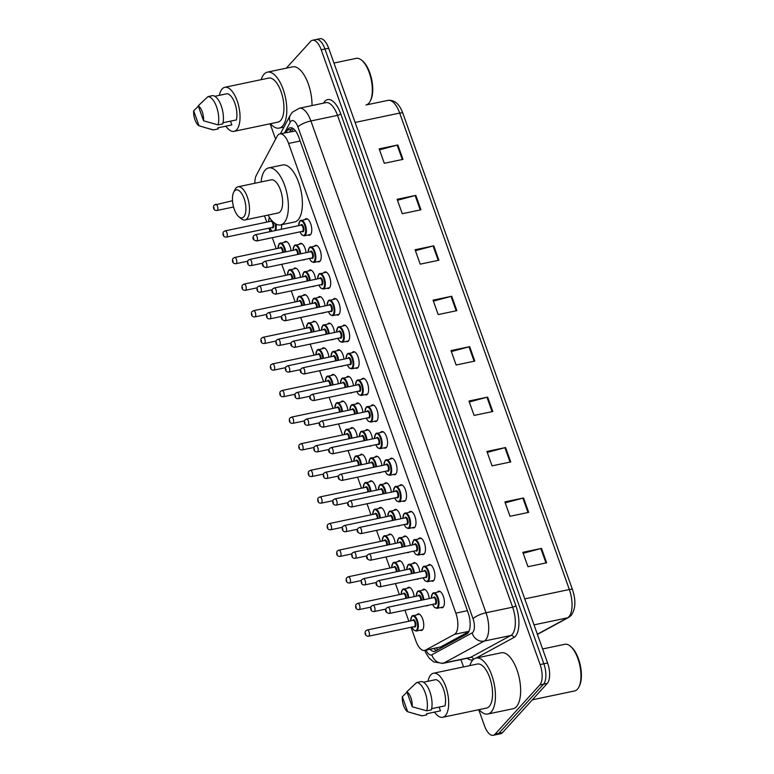 <?xml version="1.0" encoding="UTF-8"?>
<svg xmlns="http://www.w3.org/2000/svg" width="774" height="774" viewBox="0 0 774 774"><rect width="100%" height="100%" fill="white"/><g stroke="black" fill="none" stroke-linecap="round" stroke-linejoin="round"><path stroke-width="1.16" d="M407.405 588.085A8.466 3.676 78.1 0 1 407.55 587.901A8.466 3.676 78.1 0 1 408.546 587.302A8.466 3.676 78.1 0 1 414.177 596.638M397.933 561.479A8.466 3.676 78.1 0 1 398.078 561.295A8.466 3.676 78.1 0 1 399.074 560.695A8.466 3.676 78.1 0 1 404.696 570.032M388.451 534.863A8.466 3.676 78.1 0 1 388.606 534.689A8.466 3.676 78.1 0 1 389.603 534.089A8.466 3.676 78.1 0 1 395.224 543.425M378.979 508.257A8.466 3.676 78.1 0 1 379.125 508.083A8.466 3.676 78.1 0 1 380.121 507.483A8.466 3.676 78.1 0 1 385.752 516.819M369.508 481.651A8.466 3.676 78.1 0 1 369.653 481.476A8.466 3.676 78.1 0 1 370.649 480.867A8.466 3.676 78.1 0 1 376.28 490.213M360.036 455.044A8.466 3.676 78.1 0 1 360.181 454.87A8.466 3.676 78.1 0 1 361.177 454.261A8.466 3.676 78.1 0 1 366.799 463.607M350.554 428.438A8.466 3.676 78.1 0 1 350.709 428.264A8.466 3.676 78.1 0 1 351.696 427.654A8.466 3.676 78.1 0 1 357.327 436.991M341.082 401.832A8.466 3.676 78.1 0 1 341.228 401.658A8.466 3.676 78.1 0 1 342.224 401.048A8.466 3.676 78.1 0 1 347.855 410.384M331.611 375.226A8.466 3.676 78.1 0 1 331.756 375.051A8.466 3.676 78.1 0 1 332.752 374.442A8.466 3.676 78.1 0 1 338.373 383.778M322.139 348.619A8.466 3.676 78.1 0 1 322.284 348.435A8.466 3.676 78.1 0 1 323.28 347.836A8.466 3.676 78.1 0 1 328.902 357.172M312.657 322.003A8.466 3.676 78.1 0 1 312.802 321.829A8.466 3.676 78.1 0 1 313.799 321.229A8.466 3.676 78.1 0 1 319.43 330.566M303.185 295.397A8.466 3.676 78.1 0 1 303.331 295.223A8.466 3.676 78.1 0 1 304.327 294.623A8.466 3.676 78.1 0 1 309.958 303.959M293.714 268.791A8.466 3.676 78.1 0 1 293.859 268.617A8.466 3.676 78.1 0 1 294.855 268.017A8.466 3.676 78.1 0 1 300.476 277.353M284.232 242.185A8.466 3.676 78.1 0 1 284.387 242.01A8.466 3.676 78.1 0 1 285.383 241.401A8.466 3.676 78.1 0 1 291.005 250.747M416.876 614.691A8.466 3.676 78.1 0 1 417.022 614.517A8.466 3.676 78.1 0 1 418.018 613.908A8.466 3.676 78.1 0 1 423.049 620.197A8.466 3.676 78.1 0 1 422.498 629.881A8.466 3.676 78.1 0 1 421.501 630.491A8.466 3.676 78.1 0 1 420.147 630.23M418.502 578.739A8.466 3.676 78.1 0 1 417.621 579.223A8.466 3.676 78.1 0 1 416.625 579.126M412.997 563.424A8.466 3.676 78.1 0 1 413.142 563.249A8.466 3.676 78.1 0 1 414.138 562.64A8.466 3.676 78.1 0 1 419.769 571.976M409.02 552.133A8.466 3.676 78.1 0 1 408.15 552.607A8.466 3.676 78.1 0 1 407.153 552.52M403.525 536.817A8.466 3.676 78.1 0 1 403.67 536.634A8.466 3.676 78.1 0 1 404.667 536.034A8.466 3.676 78.1 0 1 410.288 545.37M399.548 525.517A8.466 3.676 78.1 0 1 398.668 526.001A8.466 3.676 78.1 0 1 397.672 525.914M394.043 510.201A8.466 3.676 78.1 0 1 394.198 510.027A8.466 3.676 78.1 0 1 395.195 509.427A8.466 3.676 78.1 0 1 400.816 518.764M390.077 498.911A8.466 3.676 78.1 0 1 389.196 499.394A8.466 3.676 78.1 0 1 388.2 499.307M384.572 483.595A8.466 3.676 78.1 0 1 384.717 483.421A8.466 3.676 78.1 0 1 385.713 482.821A8.466 3.676 78.1 0 1 391.344 492.158M380.605 472.304A8.466 3.676 78.1 0 1 379.724 472.788A8.466 3.676 78.1 0 1 378.728 472.701M375.1 456.989A8.466 3.676 78.1 0 1 375.245 456.815A8.466 3.676 78.1 0 1 376.241 456.215A8.466 3.676 78.1 0 1 381.872 465.551M371.123 445.698A8.466 3.676 78.1 0 1 370.253 446.182A8.466 3.676 78.1 0 1 369.256 446.095M365.628 430.383A8.466 3.676 78.1 0 1 365.773 430.209A8.466 3.676 78.1 0 1 366.77 429.599A8.466 3.676 78.1 0 1 372.391 438.945M361.651 419.092A8.466 3.676 78.1 0 1 360.771 419.576A8.466 3.676 78.1 0 1 359.775 419.489M356.146 403.776A8.466 3.676 78.1 0 1 356.301 403.602A8.466 3.676 78.1 0 1 357.288 402.993A8.466 3.676 78.1 0 1 362.919 412.329M352.18 392.486A8.466 3.676 78.1 0 1 351.299 392.969A8.466 3.676 78.1 0 1 350.303 392.873M346.675 377.17A8.466 3.676 78.1 0 1 346.82 376.996A8.466 3.676 78.1 0 1 347.816 376.387A8.466 3.676 78.1 0 1 353.447 385.723M342.698 365.879A8.466 3.676 78.1 0 1 341.827 366.363A8.466 3.676 78.1 0 1 340.831 366.266M337.203 350.564A8.466 3.676 78.1 0 1 337.348 350.39A8.466 3.676 78.1 0 1 338.344 349.78A8.466 3.676 78.1 0 1 343.966 359.117M333.226 339.273A8.466 3.676 78.1 0 1 332.356 339.757A8.466 3.676 78.1 0 1 331.349 339.66M327.731 323.958A8.466 3.676 78.1 0 1 327.876 323.774A8.466 3.676 78.1 0 1 328.873 323.174A8.466 3.676 78.1 0 1 334.494 332.51M323.755 312.657A8.466 3.676 78.1 0 1 322.874 313.141A8.466 3.676 78.1 0 1 321.878 313.054M318.249 297.351A8.466 3.676 78.1 0 1 318.395 297.168A8.466 3.676 78.1 0 1 319.391 296.568A8.466 3.676 78.1 0 1 325.022 305.904M314.283 286.051A8.466 3.676 78.1 0 1 313.402 286.535A8.466 3.676 78.1 0 1 312.406 286.448M308.778 270.736A8.466 3.676 78.1 0 1 308.923 270.561A8.466 3.676 78.1 0 1 309.919 269.962A8.466 3.676 78.1 0 1 315.55 279.298M304.801 259.445A8.466 3.676 78.1 0 1 303.93 259.929A8.466 3.676 78.1 0 1 302.934 259.841M299.306 244.129A8.466 3.676 78.1 0 1 299.451 243.955A8.466 3.676 78.1 0 1 300.447 243.355A8.466 3.676 78.1 0 1 306.069 252.692M427.974 605.345A8.466 3.676 78.1 0 1 427.093 605.829A8.466 3.676 78.1 0 1 426.097 605.732M422.469 590.03A8.466 3.676 78.1 0 1 422.614 589.856A8.466 3.676 78.1 0 1 423.61 589.246A8.466 3.676 78.1 0 1 429.241 598.583M380.692 432.327A8.466 3.676 78.1 0 1 380.837 432.153A8.466 3.676 78.1 0 1 381.834 431.553A8.466 3.676 78.1 0 1 386.865 437.842A8.466 3.676 78.1 0 1 386.313 447.527A8.466 3.676 78.1 0 1 385.317 448.127A8.466 3.676 78.1 0 1 383.952 447.875M371.22 405.721A8.466 3.676 78.1 0 1 371.365 405.547A8.466 3.676 78.1 0 1 372.362 404.937A8.466 3.676 78.1 0 1 377.393 411.226A8.466 3.676 78.1 0 1 376.841 420.911A8.466 3.676 78.1 0 1 375.845 421.52A8.466 3.676 78.1 0 1 374.481 421.269M418.589 538.762A8.466 3.676 78.1 0 1 418.734 538.588A8.466 3.676 78.1 0 1 419.731 537.978A8.466 3.676 78.1 0 1 424.762 544.267A8.466 3.676 78.1 0 1 424.21 553.952A8.466 3.676 78.1 0 1 423.214 554.561A8.466 3.676 78.1 0 1 421.849 554.3M361.739 379.115A8.466 3.676 78.1 0 1 361.893 378.941A8.466 3.676 78.1 0 1 362.88 378.331A8.466 3.676 78.1 0 1 367.911 384.62A8.466 3.676 78.1 0 1 367.36 394.305A8.466 3.676 78.1 0 1 366.363 394.914A8.466 3.676 78.1 0 1 365.009 394.653M428.061 565.368A8.466 3.676 78.1 0 1 428.206 565.194A8.466 3.676 78.1 0 1 429.202 564.585A8.466 3.676 78.1 0 1 434.233 570.873A8.466 3.676 78.1 0 1 433.682 580.558A8.466 3.676 78.1 0 1 432.685 581.168A8.466 3.676 78.1 0 1 431.331 580.906M390.164 458.934A8.466 3.676 78.1 0 1 390.309 458.759A8.466 3.676 78.1 0 1 391.305 458.16A8.466 3.676 78.1 0 1 396.336 464.448A8.466 3.676 78.1 0 1 395.785 474.133A8.466 3.676 78.1 0 1 394.788 474.733A8.466 3.676 78.1 0 1 393.434 474.481M409.117 512.156A8.466 3.676 78.1 0 1 409.262 511.972A8.466 3.676 78.1 0 1 410.259 511.372A8.466 3.676 78.1 0 1 415.29 517.661A8.466 3.676 78.1 0 1 414.738 527.346A8.466 3.676 78.1 0 1 413.742 527.945A8.466 3.676 78.1 0 1 412.378 527.694M399.645 485.54A8.466 3.676 78.1 0 1 399.79 485.366A8.466 3.676 78.1 0 1 400.787 484.766A8.466 3.676 78.1 0 1 405.818 491.055A8.466 3.676 78.1 0 1 405.257 500.739A8.466 3.676 78.1 0 1 404.26 501.339A8.466 3.676 78.1 0 1 402.906 501.088M352.267 352.509A8.466 3.676 78.1 0 1 352.412 352.334A8.466 3.676 78.1 0 1 353.408 351.725A8.466 3.676 78.1 0 1 358.439 358.014A8.466 3.676 78.1 0 1 357.888 367.698A8.466 3.676 78.1 0 1 356.891 368.308A8.466 3.676 78.1 0 1 355.537 368.047M342.795 325.902A8.466 3.676 78.1 0 1 342.94 325.728A8.466 3.676 78.1 0 1 343.937 325.119A8.466 3.676 78.1 0 1 348.968 331.407A8.466 3.676 78.1 0 1 348.416 341.092A8.466 3.676 78.1 0 1 347.42 341.702A8.466 3.676 78.1 0 1 346.055 341.44M333.323 299.296A8.466 3.676 78.1 0 1 333.468 299.112A8.466 3.676 78.1 0 1 334.465 298.512A8.466 3.676 78.1 0 1 339.496 304.801A8.466 3.676 78.1 0 1 338.935 314.486A8.466 3.676 78.1 0 1 337.948 315.095A8.466 3.676 78.1 0 1 336.584 314.834M323.842 272.69A8.466 3.676 78.1 0 1 323.987 272.506A8.466 3.676 78.1 0 1 324.983 271.906A8.466 3.676 78.1 0 1 330.014 278.195A8.466 3.676 78.1 0 1 329.463 287.88A8.466 3.676 78.1 0 1 328.466 288.479A8.466 3.676 78.1 0 1 327.112 288.228M314.37 246.074A8.466 3.676 78.1 0 1 314.515 245.9A8.466 3.676 78.1 0 1 315.511 245.3A8.466 3.676 78.1 0 1 320.542 251.589A8.466 3.676 78.1 0 1 319.991 261.273A8.466 3.676 78.1 0 1 318.994 261.873A8.466 3.676 78.1 0 1 317.63 261.622M304.898 219.468A8.466 3.676 78.1 0 1 305.043 219.294A8.466 3.676 78.1 0 1 306.04 218.694A8.466 3.676 78.1 0 1 311.071 224.982A8.466 3.676 78.1 0 1 310.519 234.667A8.466 3.676 78.1 0 1 309.523 235.267A8.466 3.676 78.1 0 1 308.158 235.015M437.542 591.975A8.466 3.676 78.1 0 1 437.687 591.8A8.466 3.676 78.1 0 1 438.684 591.191A8.466 3.676 78.1 0 1 443.715 597.48A8.466 3.676 78.1 0 1 443.154 607.164A8.466 3.676 78.1 0 1 442.167 607.774A8.466 3.676 78.1 0 1 440.803 607.513M411.023 627.279L415.88 640.92A15.886 6.889 -101.9 0 0 424.597 650.47A15.886 6.889 -101.9 0 0 425.439 650.16L454.483 634.361A15.886 6.889 -101.9 0 0 455.509 633.538A15.886 6.889 -101.9 0 0 455.838 613.134L288.586 143.442A15.886 6.889 -101.9 0 0 279.859 133.892A15.886 6.889 -101.9 0 0 277.131 136.292L256.349 175.282A15.886 6.889 -101.9 0 0 254.859 183.254M424.597 650.47L440.609 646.967L468.821 631.632M295.581 130.97L279.859 133.892M264.514 215.849L266.749 222.128M268.907 228.166L270.136 231.639M272.293 237.676L276.231 248.735M281.765 264.282L285.703 275.341M291.237 290.889L295.175 301.947M300.709 317.504L304.646 328.563M310.19 344.111L314.128 355.169M319.662 370.717L323.6 381.776M329.134 397.323L333.072 408.382M338.606 423.929L342.543 434.988M348.087 450.536L352.025 461.594M357.559 477.142L361.497 488.201M367.031 503.748L370.969 514.807M376.512 530.364L380.45 541.423M385.984 556.97L389.922 568.029M395.456 583.577L399.394 594.635M404.928 610.183L408.866 621.241M281.581 224.702A8.466 3.676 78.1 0 1 281.175 229.317M430.063 649.318A15.886 6.889 -101.9 0 0 434.562 651.369A15.886 6.889 -101.9 0 0 435.404 651.05L466.78 633.993A15.886 6.889 -101.9 0 0 467.806 633.171A15.886 6.889 -101.9 0 0 468.135 612.766L298.822 137.298A15.886 6.889 -101.9 0 0 290.105 127.749A15.886 6.889 -101.9 0 0 287.367 130.148L286.07 132.586M286.283 68.17L310.635 41.399A15.886 6.889 78.1 0 1 312.502 40.267A15.886 6.889 78.1 0 1 321.22 49.817L540.126 664.566A15.886 6.889 78.1 0 1 539.797 684.971L495.06 734.168A15.886 6.889 78.1 0 1 493.193 735.3A15.886 6.889 78.1 0 1 484.476 725.76L478.758 709.71M463.529 666.927L460.917 659.593M275.602 139.156L270.116 123.772M312.502 40.267L319.972 38.7A15.886 6.889 78.1 0 1 328.689 48.24L547.595 662.999A15.886 6.889 78.1 0 1 547.266 683.403L502.529 732.601L498.795 733.384A15.886 6.889 78.1 0 1 496.927 734.516A15.886 6.889 78.1 0 0 498.795 733.384L543.532 684.187L498.795 733.384L495.06 734.168M547.595 662.999L543.861 663.782A15.886 6.889 78.1 0 1 543.532 684.187A15.886 6.889 78.1 0 0 543.861 663.782L324.954 49.033L543.861 663.782L540.126 664.566M316.237 39.484A15.886 6.889 78.1 0 1 324.954 49.033A15.886 6.889 78.1 0 0 316.237 39.484M289.805 131.803L291.101 129.364A15.886 6.889 78.1 0 1 292.098 127.962M436.526 650.45A15.886 6.889 78.1 0 1 433.798 648.535M379.521 149.837L397.178 145.115A4.238 1.142 -19.6 0 1 397.855 144.961L379.173 148.879L384.31 163.285L402.983 159.367L397.855 144.961M397.478 200.263L415.135 195.551A4.238 1.142 -19.6 0 1 415.812 195.387L397.13 199.305L402.267 213.721L420.94 209.793L415.812 195.387M415.435 250.699L433.092 245.977A4.238 1.142 -19.6 0 1 433.769 245.813L415.087 249.741L420.224 264.147L438.897 260.228L433.769 245.813M433.392 301.125L451.048 296.403A4.238 1.142 -19.6 0 1 451.726 296.248L433.053 300.167L438.181 314.573L456.853 310.655L451.726 296.248M523.176 553.275L540.832 548.553A4.238 1.142 -19.6 0 1 541.51 548.389L522.837 552.317L527.965 566.723L546.638 562.795L541.51 548.389M505.219 502.839L522.876 498.127A4.238 1.142 -19.6 0 1 523.553 497.963L504.88 501.881L510.008 516.297L528.681 512.369L523.553 497.963M487.262 452.413L504.919 447.691A4.238 1.142 -19.6 0 1 505.596 447.536L486.923 451.455L492.051 465.861L510.724 461.943L505.596 447.536M469.305 401.987L486.962 397.265A4.238 1.142 -19.6 0 1 487.639 397.101L468.967 401.029L474.094 415.435L492.767 411.516L487.639 397.101M451.348 351.551L469.005 346.839A4.238 1.142 -19.6 0 1 469.683 346.675L451.01 350.593L456.138 365.009L474.81 361.081L469.683 346.675M502.529 732.601A15.886 6.889 78.1 0 1 500.662 733.733L493.193 735.3M542.603 648.97L564.827 644.297A23.82 10.333 78.1 0 1 570.303 646.155L571.212 646.919A22.765 9.868 78.1 0 1 580.326 665.388A22.765 9.868 78.1 0 1 579.407 685.967L578.884 687.031A23.82 10.333 78.1 0 1 577.423 689.228A23.82 10.333 78.1 0 1 574.627 690.93L532.357 699.812M570.303 646.155A23.82 10.333 78.1 0 1 579.842 665.495A23.82 10.333 78.1 0 1 578.884 687.031M469.847 665.601A28.59 12.394 78.1 0 1 472.721 660.116A28.59 12.394 78.1 0 1 476.087 658.074A28.59 12.394 78.1 0 1 493.067 679.301A28.59 12.394 78.1 0 1 491.2 711.983A28.59 12.394 78.1 0 1 487.833 714.025A28.59 12.394 78.1 0 1 479.096 709.642M476.087 658.074L501.291 652.772A28.59 12.394 78.1 0 1 518.27 673.999A28.59 12.394 78.1 0 1 516.403 706.691A28.59 12.394 78.1 0 1 513.046 708.732L487.833 714.025M428.022 681.275A22.504 9.752 78.1 0 1 430.808 674.851A22.504 9.752 78.1 0 1 433.45 673.245A22.504 9.752 78.1 0 1 446.821 689.953A22.504 9.752 78.1 0 1 445.34 715.679A22.504 9.752 78.1 0 1 442.699 717.285A22.504 9.752 78.1 0 1 434.495 712.119M433.45 673.245L477.335 664.034A22.504 9.752 78.1 0 1 490.697 680.733A22.504 9.752 78.1 0 1 489.226 706.459A22.504 9.752 78.1 0 1 486.585 708.065L442.699 717.285M439.129 707.097L440.464 710.861L426.464 713.802L426.832 714.857L422.169 715.834A16.941 7.343 78.1 0 1 421.201 715.689L407.666 711.732A10.584 4.596 78.1 0 1 402.325 696.735L407.666 711.732M422.169 715.834L413.539 713.512M402.325 696.735L407.018 692.149M431.66 708.665L445.011 705.859A15.886 6.889 78.1 0 0 443.531 689.266A15.886 6.889 78.1 0 0 435.685 679.669L423.475 682.233M406.872 691.733A10.584 4.596 78.1 0 1 412.203 706.739L406.872 691.733L416.635 682.542A16.941 7.343 78.1 0 1 425.226 692.788A16.941 7.343 78.1 0 1 426.716 710.832L431.379 709.855A16.941 7.343 78.1 0 0 429.889 691.811A16.941 7.343 78.1 0 0 421.308 681.555L416.635 682.542M412.203 706.739L426.716 710.832M234.561 190.897A14.29 6.202 78.1 0 1 244.081 198.463A14.29 6.202 78.1 0 1 243.791 216.826A14.29 6.202 78.1 0 1 238.827 216.739A14.29 6.202 78.1 0 1 233.109 205.139A14.29 6.202 78.1 0 1 233.68 192.213A14.29 6.202 78.1 0 1 234.561 190.897M233.68 192.213L234.996 189.562A16.941 7.343 78.1 0 1 236.031 188.005A16.941 7.343 78.1 0 1 238.024 186.795A16.941 7.343 78.1 0 1 248.086 199.373A16.941 7.343 78.1 0 1 246.983 218.742A16.941 7.343 78.1 0 1 244.99 219.951A16.941 7.343 78.1 0 1 241.101 218.626L238.827 216.739M244.99 219.951L278.137 212.985A16.941 7.343 -101.9 0 0 280.13 211.776A16.941 7.343 -101.9 0 0 281.233 192.407A16.941 7.343 -101.9 0 0 271.171 179.829L238.024 186.795M261.119 181.938A29.122 12.626 78.1 0 1 265.25 169.99A29.122 12.626 78.1 0 1 268.665 167.91A29.122 12.626 78.1 0 1 285.964 189.533A29.122 12.626 78.1 0 1 284.058 222.825A29.122 12.626 78.1 0 1 280.643 224.905A29.122 12.626 78.1 0 1 268.085 215.095M268.665 167.91L282.674 164.968A29.122 12.626 78.1 0 1 299.973 186.592A29.122 12.626 78.1 0 1 298.067 219.884A29.122 12.626 78.1 0 1 294.642 221.964L280.643 224.905M333.952 63.033L356.185 58.36A23.82 10.333 78.1 0 1 361.661 60.217L362.561 60.972A22.765 9.868 78.1 0 1 371.675 79.451A22.765 9.868 78.1 0 1 370.765 100.03L370.243 101.094A23.82 10.333 78.1 0 1 368.782 103.29A23.82 10.333 78.1 0 1 365.976 104.993L388.074 100.359C394.605 99.769 399.539 104.084 402.867 113.304A5.292 1.422 160.4 0 0 399.694 113.081A21.179 9.182 -101.9 0 0 388.074 100.359M361.661 60.217A23.82 10.333 78.1 0 1 371.191 79.558A23.82 10.333 78.1 0 1 370.243 101.094M261.206 79.664A28.59 12.394 78.1 0 1 264.079 74.178A28.59 12.394 78.1 0 1 267.436 72.137A28.59 12.394 78.1 0 1 284.426 93.354A28.59 12.394 78.1 0 1 282.549 126.046A28.59 12.394 78.1 0 1 279.191 128.087A28.59 12.394 78.1 0 1 270.455 123.705M267.436 72.137L292.649 66.835A28.59 12.394 78.1 0 1 311.999 105.564M219.381 95.337A22.504 9.752 78.1 0 1 222.167 88.913A22.504 9.752 78.1 0 1 224.808 87.307A22.504 9.752 78.1 0 1 238.169 104.016A22.504 9.752 78.1 0 1 236.699 129.742A22.504 9.752 78.1 0 1 234.058 131.348A22.504 9.752 78.1 0 1 225.853 126.181M224.808 87.307L268.694 78.087A22.504 9.752 78.1 0 1 282.055 94.796A22.504 9.752 78.1 0 1 280.585 120.521A22.504 9.752 78.1 0 1 277.943 122.128L234.058 131.348M230.488 121.16L231.823 124.924L217.823 127.865L218.191 128.919L213.527 129.897A16.941 7.343 78.1 0 1 212.56 129.751L199.015 125.794A10.584 4.596 78.1 0 1 193.674 110.798L199.015 125.794M213.527 129.897L204.897 127.575M193.674 110.798L198.367 106.212M223.009 122.727L236.37 119.922A15.886 6.889 78.1 0 0 234.89 103.329A15.886 6.889 78.1 0 0 227.043 93.731L214.833 96.295M198.221 105.796A10.584 4.596 78.1 0 1 203.562 120.792L198.221 105.796L207.993 96.605A16.941 7.343 78.1 0 1 216.575 106.851A16.941 7.343 78.1 0 1 218.075 124.895L222.738 123.917A16.941 7.343 78.1 0 0 221.248 105.864A16.941 7.343 78.1 0 0 212.666 95.618L207.993 96.605M203.562 120.792L218.075 124.895M468.967 631.323L454.483 634.361M436.468 647.973A15.886 14.193 61.5 0 0 437.784 649.763M467.399 610.705L455.838 613.134M440.609 646.967L425.439 650.16M300.148 141.013L288.586 143.442M426.097 650.15A10.584 4.596 -101.9 0 0 431.863 654.785L472.14 632.88A10.584 4.596 -101.9 0 0 472.827 632.339A10.584 4.596 -101.9 0 0 473.04 618.736L297.922 126.926A10.584 4.596 -101.9 0 0 290.86 121.325A10.584 4.596 -101.9 0 0 290.279 122.157L284.551 132.905M297.922 126.926A10.584 2.854 160.4 0 1 310.896 120.967L486.014 612.766A21.179 9.182 78.1 0 1 485.579 639.982A21.179 9.182 78.1 0 1 484.214 641.075L510.83 635.493A21.179 9.182 -101.9 0 0 512.194 634.39A21.179 9.182 -101.9 0 0 512.63 607.184L337.503 115.374A21.179 9.182 -101.9 0 0 325.873 102.652L299.267 108.244A21.179 9.182 78.1 0 1 310.896 120.967L337.503 115.374A2.651 0.716 -19.6 0 0 340.744 113.884L515.871 605.694A2.651 0.716 -19.6 0 1 512.63 607.184L486.014 612.766A10.584 2.854 160.4 0 0 473.04 618.736M299.267 108.244L292.369 112.24L290.279 115.22A10.584 8.466 28.1 0 0 290.279 122.157M515.871 605.694A23.82 10.333 78.1 0 1 515.378 636.305A23.82 10.333 78.1 0 1 513.849 637.534L476.078 658.074M473.233 659.603A23.82 10.333 78.1 0 1 467.128 658.287M323.58 103.135A23.82 10.333 78.1 0 1 340.744 113.884M539.797 684.971L547.266 683.403M321.22 49.817L328.689 48.24M472.14 632.88A10.584 9.462 61.5 0 0 484.214 641.075L443.937 662.979L470.544 657.387L510.83 635.493A2.651 2.361 -118.5 0 1 513.849 637.534M431.863 654.785A10.584 9.462 61.5 0 0 443.937 662.979A21.179 9.182 78.1 0 1 442.815 663.395L469.421 657.803A21.179 9.182 -101.9 0 0 470.544 657.387A2.651 2.361 -118.5 0 1 473.533 659.342M291.101 129.364L287.367 130.148M537.35 634.245L567.545 617.826A21.179 9.182 -101.9 0 0 568.919 616.723A21.179 9.182 -101.9 0 0 569.345 589.517A5.292 1.422 -19.6 0 1 572.518 589.74C576.069 600.537 575.604 609.119 571.125 615.485L568.706 617.4L537.417 634.409M568.706 617.4A5.292 4.731 61.5 0 1 567.545 617.826L534.012 624.87M524.762 598.883L569.345 589.517L399.694 113.081L355.111 122.447M469.005 346.839L474.133 361.226M486.962 397.265L492.09 411.652M504.919 447.691L510.047 462.088M522.876 498.127L528.003 512.514M540.832 548.553L545.96 562.94M451.048 296.403L456.176 310.8M433.092 245.977L438.219 260.364M415.135 195.551L420.263 209.938M397.178 145.115L402.306 159.512M432.724 593.358A7.943 3.444 78.1 0 1 433.653 592.787A7.943 3.444 78.1 0 1 438.374 598.689A7.943 3.444 78.1 0 1 437.852 607.764A7.943 3.444 78.1 0 1 436.923 608.335L434.562 607.455L432.569 604.378M432.627 604.368A7.411 3.212 -101.9 0 0 437.213 607.387A7.411 3.212 -101.9 0 0 437.368 597.857A7.411 3.212 -101.9 0 0 432.424 593.939A7.411 3.212 -101.9 0 0 431.321 598.147M433.353 597.721A3.706 1.606 78.1 0 1 433.624 597.296A3.706 1.606 78.1 0 1 436.091 599.26A3.706 1.606 78.1 0 1 436.014 604.02A3.706 1.606 78.1 0 1 434.659 603.943M389.254 613.472L435.007 603.865A3.173 1.374 -101.9 0 0 435.375 603.643A3.173 1.374 -101.9 0 0 435.588 600.005A3.173 1.374 -101.9 0 0 433.701 597.644L387.948 607.261A3.173 1.374 78.1 0 1 389.835 609.612A3.173 1.374 78.1 0 1 389.632 613.25A3.173 1.374 78.1 0 1 389.254 613.472C385.568 612.544 384.639 610.754 386.468 608.103L387.948 607.261A3.173 1.374 78.1 0 0 387.571 607.484M386.1 610.376L386.439 611.334L386.1 610.376M423.243 566.752A7.943 3.444 78.1 0 1 424.181 566.181A7.943 3.444 78.1 0 1 428.893 572.083A7.943 3.444 78.1 0 1 428.38 581.158A7.943 3.444 78.1 0 1 427.442 581.729L425.081 580.848L423.097 577.772M423.155 577.762A7.411 3.212 -101.9 0 0 427.741 580.771A7.411 3.212 -101.9 0 0 427.887 571.251A7.411 3.212 -101.9 0 0 422.952 567.332A7.411 3.212 -101.9 0 0 421.849 571.541M423.881 571.115A3.706 1.606 78.1 0 1 424.152 570.69A3.706 1.606 78.1 0 1 426.619 572.654A3.706 1.606 78.1 0 1 426.542 577.414A3.706 1.606 78.1 0 1 425.187 577.327M379.782 586.866L425.536 577.259A3.173 1.374 -101.9 0 0 425.903 577.027A3.173 1.374 -101.9 0 0 426.116 573.399A3.173 1.374 -101.9 0 0 424.229 571.038L378.476 580.645A3.173 1.374 78.1 0 1 380.363 583.006A3.173 1.374 78.1 0 1 380.15 586.644A3.173 1.374 78.1 0 1 379.782 586.866C376.096 585.937 375.167 584.147 376.996 581.497L378.476 580.645A3.173 1.374 78.1 0 0 378.099 580.877M376.619 583.77L376.967 584.728L376.619 583.77M413.771 540.146A7.943 3.444 78.1 0 1 414.709 539.575A7.943 3.444 78.1 0 1 419.421 545.467A7.943 3.444 78.1 0 1 418.898 554.552A7.943 3.444 78.1 0 1 417.97 555.122L415.609 554.242L413.616 551.165M413.684 551.146A7.411 3.212 -101.9 0 0 418.26 554.165A7.411 3.212 -101.9 0 0 418.415 544.644A7.411 3.212 -101.9 0 0 413.48 540.716A7.411 3.212 -101.9 0 0 412.378 544.935M414.409 544.509A3.706 1.606 78.1 0 1 414.671 544.083A3.706 1.606 78.1 0 1 417.147 546.047A3.706 1.606 78.1 0 1 417.07 550.807A3.706 1.606 78.1 0 1 415.715 550.72M370.301 560.26L416.054 550.653A3.173 1.374 -101.9 0 0 416.431 550.42A3.173 1.374 -101.9 0 0 416.635 546.792A3.173 1.374 -101.9 0 0 414.748 544.432L369.005 554.039A3.173 1.374 78.1 0 1 370.891 556.4A3.173 1.374 78.1 0 1 370.678 560.037A3.173 1.374 78.1 0 1 370.301 560.26C366.624 559.321 365.696 557.532 367.524 554.89L369.005 554.039A3.173 1.374 78.1 0 0 368.627 554.271M367.147 557.164L367.486 558.122L367.147 557.164M404.299 513.539A7.943 3.444 78.1 0 1 405.228 512.969A7.943 3.444 78.1 0 1 409.949 518.861A7.943 3.444 78.1 0 1 409.427 527.945A7.943 3.444 78.1 0 1 408.498 528.507L406.137 527.636L404.144 524.559M404.202 524.54A7.411 3.212 -101.9 0 0 408.788 527.558A7.411 3.212 -101.9 0 0 408.943 518.038A7.411 3.212 -101.9 0 0 403.999 514.11A7.411 3.212 -101.9 0 0 402.906 518.328M404.937 517.903A3.706 1.606 78.1 0 1 405.199 517.477A3.706 1.606 78.1 0 1 407.666 519.441A3.706 1.606 78.1 0 1 407.588 524.201A3.706 1.606 78.1 0 1 406.234 524.114M360.829 533.654L406.582 524.046A3.173 1.374 -101.9 0 0 406.96 523.814A3.173 1.374 -101.9 0 0 407.163 520.186A3.173 1.374 -101.9 0 0 405.276 517.825L359.523 527.433A3.173 1.374 78.1 0 1 361.41 529.793A3.173 1.374 78.1 0 1 361.206 533.421A3.173 1.374 78.1 0 1 360.829 533.654C357.143 532.715 356.214 530.925 358.052 528.284L359.523 527.433A3.173 1.374 78.1 0 0 359.155 527.665M357.675 530.558L358.014 531.515L357.675 530.558M394.827 486.923A7.943 3.444 78.1 0 1 395.756 486.362A7.943 3.444 78.1 0 1 400.477 492.254A7.943 3.444 78.1 0 1 399.955 501.339A7.943 3.444 78.1 0 1 399.016 501.9L396.665 501.03L394.672 497.943M394.73 497.934A7.411 3.212 -101.9 0 0 399.316 500.952A7.411 3.212 -101.9 0 0 399.471 491.432A7.411 3.212 -101.9 0 0 394.527 487.504A7.411 3.212 -101.9 0 0 393.424 491.722M395.456 491.287A3.706 1.606 78.1 0 1 395.727 490.871A3.706 1.606 78.1 0 1 398.194 492.825A3.706 1.606 78.1 0 1 398.117 497.595A3.706 1.606 78.1 0 1 396.762 497.508M351.357 507.047L397.11 497.44A3.173 1.374 -101.9 0 0 397.478 497.208A3.173 1.374 -101.9 0 0 397.691 493.58A3.173 1.374 -101.9 0 0 395.804 491.219L350.051 500.826A3.173 1.374 78.1 0 1 351.938 503.187A3.173 1.374 78.1 0 1 351.735 506.815A3.173 1.374 78.1 0 1 351.357 507.047C347.671 506.109 346.742 504.319 348.571 501.678L350.051 500.826A3.173 1.374 78.1 0 0 349.674 501.059M348.203 503.942L348.542 504.909L348.203 503.942M385.346 460.317A7.943 3.444 78.1 0 1 386.284 459.756A7.943 3.444 78.1 0 1 390.996 465.648A7.943 3.444 78.1 0 1 390.483 474.733A7.943 3.444 78.1 0 1 389.545 475.294L387.184 474.423L385.2 471.337M385.259 471.327A7.411 3.212 -101.9 0 0 389.844 474.346A7.411 3.212 -101.9 0 0 389.99 464.826A7.411 3.212 -101.9 0 0 385.055 460.898A7.411 3.212 -101.9 0 0 383.952 465.106M385.984 464.681A3.706 1.606 78.1 0 1 386.245 464.265A3.706 1.606 78.1 0 1 388.722 466.219A3.706 1.606 78.1 0 1 388.645 470.989A3.706 1.606 78.1 0 1 387.29 470.902M341.885 480.441L387.629 470.824A3.173 1.374 -101.9 0 0 388.006 470.602A3.173 1.374 -101.9 0 0 388.209 466.974A3.173 1.374 -101.9 0 0 386.323 464.613L340.579 474.22A3.173 1.374 78.1 0 1 342.466 476.581A3.173 1.374 78.1 0 1 342.253 480.209A3.173 1.374 78.1 0 1 341.885 480.441C338.199 479.503 337.271 477.713 339.099 475.072L340.579 474.22A3.173 1.374 78.1 0 0 340.202 474.443M338.722 477.335L339.07 478.303L338.722 477.335M375.874 433.711A7.943 3.444 78.1 0 1 376.803 433.15A7.943 3.444 78.1 0 1 381.524 439.042A7.943 3.444 78.1 0 1 381.002 448.117A7.943 3.444 78.1 0 1 380.073 448.688L377.712 447.817L375.719 444.731M375.787 444.721A7.411 3.212 -101.9 0 0 380.363 447.74A7.411 3.212 -101.9 0 0 380.518 438.219A7.411 3.212 -101.9 0 0 375.574 434.291A7.411 3.212 -101.9 0 0 374.481 438.5M376.512 438.074A3.706 1.606 78.1 0 1 376.774 437.649A3.706 1.606 78.1 0 1 379.241 439.613A3.706 1.606 78.1 0 1 379.173 444.373A3.706 1.606 78.1 0 1 377.818 444.295M332.404 453.835L378.157 444.218A3.173 1.374 -101.9 0 0 378.534 443.995A3.173 1.374 -101.9 0 0 378.738 440.367A3.173 1.374 -101.9 0 0 376.851 438.007L331.098 447.614A3.173 1.374 78.1 0 1 332.984 449.975A3.173 1.374 78.1 0 1 332.781 453.603A3.173 1.374 78.1 0 1 332.404 453.835C328.718 452.896 327.799 451.107 329.627 448.456L331.098 447.614A3.173 1.374 78.1 0 0 330.73 447.836M329.25 450.729L329.589 451.697L329.25 450.729M366.402 407.105A7.943 3.444 78.1 0 1 367.331 406.534A7.943 3.444 78.1 0 1 372.052 412.436A7.943 3.444 78.1 0 1 371.53 421.511A7.943 3.444 78.1 0 1 370.601 422.082L368.24 421.211L366.247 418.124M366.305 418.115A7.411 3.212 -101.9 0 0 370.891 421.133A7.411 3.212 -101.9 0 0 371.046 411.604A7.411 3.212 -101.9 0 0 366.102 407.685A7.411 3.212 -101.9 0 0 364.999 411.894M367.031 411.468A3.706 1.606 78.1 0 1 367.302 411.042A3.706 1.606 78.1 0 1 369.769 413.006A3.706 1.606 78.1 0 1 369.691 417.767A3.706 1.606 78.1 0 1 368.337 417.689M322.932 427.219L368.685 417.612A3.173 1.374 -101.9 0 0 369.053 417.389A3.173 1.374 -101.9 0 0 369.266 413.751A3.173 1.374 -101.9 0 0 367.379 411.4L321.626 421.008A3.173 1.374 78.1 0 1 323.513 423.368A3.173 1.374 78.1 0 1 323.309 426.996A3.173 1.374 78.1 0 1 322.932 427.219C319.246 426.29 318.317 424.5 320.155 421.849L321.626 421.008A3.173 1.374 78.1 0 0 321.258 421.23M319.778 424.123L320.117 425.081L319.778 424.123M356.92 380.498A7.943 3.444 78.1 0 1 357.859 379.928A7.943 3.444 78.1 0 1 362.571 385.829A7.943 3.444 78.1 0 1 362.058 394.904A7.943 3.444 78.1 0 1 361.119 395.475L358.759 394.595L356.775 391.518M356.833 391.509A7.411 3.212 -101.9 0 0 361.419 394.527A7.411 3.212 -101.9 0 0 361.574 384.997A7.411 3.212 -101.9 0 0 356.63 381.079A7.411 3.212 -101.9 0 0 355.527 385.288M357.559 384.862A3.706 1.606 78.1 0 1 357.83 384.436A3.706 1.606 78.1 0 1 360.297 386.4A3.706 1.606 78.1 0 1 360.22 391.16A3.706 1.606 78.1 0 1 358.865 391.083M313.46 400.613L359.213 391.005A3.173 1.374 -101.9 0 0 359.581 390.783A3.173 1.374 -101.9 0 0 359.794 387.145A3.173 1.374 -101.9 0 0 357.907 384.794L312.154 394.401A3.173 1.374 78.1 0 1 314.041 396.752A3.173 1.374 78.1 0 1 313.828 400.39A3.173 1.374 78.1 0 1 313.46 400.613C309.774 399.684 308.845 397.894 310.674 395.243L312.154 394.401A3.173 1.374 78.1 0 0 311.777 394.624M310.297 397.517L310.645 398.475L310.297 397.517M347.449 353.892A7.943 3.444 78.1 0 1 348.387 353.321A7.943 3.444 78.1 0 1 353.099 359.223A7.943 3.444 78.1 0 1 352.576 368.298A7.943 3.444 78.1 0 1 351.648 368.869L349.287 367.989L347.294 364.912M347.362 364.902A7.411 3.212 -101.9 0 0 351.947 367.921A7.411 3.212 -101.9 0 0 352.093 358.391A7.411 3.212 -101.9 0 0 347.158 354.473A7.411 3.212 -101.9 0 0 346.055 358.681M348.087 358.256A3.706 1.606 78.1 0 1 348.348 357.83A3.706 1.606 78.1 0 1 350.825 359.794A3.706 1.606 78.1 0 1 350.748 364.554A3.706 1.606 78.1 0 1 349.393 364.467M303.988 374.006L349.732 364.399A3.173 1.374 -101.9 0 0 350.109 364.177A3.173 1.374 -101.9 0 0 350.312 360.539A3.173 1.374 -101.9 0 0 348.426 358.178L302.682 367.795A3.173 1.374 78.1 0 1 304.569 370.146A3.173 1.374 78.1 0 1 304.356 373.784A3.173 1.374 78.1 0 1 303.988 374.006C300.302 373.078 299.374 371.288 301.202 368.637L302.682 367.795A3.173 1.374 78.1 0 0 302.305 368.018M300.825 370.91L301.163 371.868L300.825 370.91M337.977 327.286A7.943 3.444 78.1 0 1 338.906 326.715A7.943 3.444 78.1 0 1 343.627 332.617A7.943 3.444 78.1 0 1 343.105 341.692A7.943 3.444 78.1 0 1 342.176 342.263L339.815 341.382L337.822 338.306M337.89 338.286A7.411 3.212 -101.9 0 0 342.466 341.305A7.411 3.212 -101.9 0 0 342.621 331.785A7.411 3.212 -101.9 0 0 337.677 327.857A7.411 3.212 -101.9 0 0 336.584 332.075M338.615 331.649A3.706 1.606 78.1 0 1 338.877 331.224A3.706 1.606 78.1 0 1 341.344 333.188A3.706 1.606 78.1 0 1 341.276 337.948A3.706 1.606 78.1 0 1 339.921 337.861M294.507 347.4L340.26 337.793A3.173 1.374 -101.9 0 0 340.637 337.561A3.173 1.374 -101.9 0 0 340.841 333.933A3.173 1.374 -101.9 0 0 338.954 331.572L293.201 341.179A3.173 1.374 78.1 0 1 295.088 343.54A3.173 1.374 78.1 0 1 294.884 347.178A3.173 1.374 78.1 0 1 294.507 347.4C290.821 346.462 289.892 344.672 291.73 342.031L293.201 341.179A3.173 1.374 78.1 0 0 292.833 341.411M291.353 344.304L291.692 345.262L291.353 344.304M328.505 300.68A7.943 3.444 78.1 0 1 329.434 300.109A7.943 3.444 78.1 0 1 334.155 306.001A7.943 3.444 78.1 0 1 333.633 315.086A7.943 3.444 78.1 0 1 332.704 315.647L330.343 314.776L328.35 311.699M328.408 311.68A7.411 3.212 -101.9 0 0 332.994 314.699A7.411 3.212 -101.9 0 0 333.149 305.179A7.411 3.212 -101.9 0 0 328.205 301.25A7.411 3.212 -101.9 0 0 327.102 305.469M329.134 305.043A3.706 1.606 78.1 0 1 329.405 304.617A3.706 1.606 78.1 0 1 331.872 306.581A3.706 1.606 78.1 0 1 331.794 311.341A3.706 1.606 78.1 0 1 330.44 311.254M285.035 320.794L330.788 311.187A3.173 1.374 -101.9 0 0 331.156 310.954A3.173 1.374 -101.9 0 0 331.369 307.326A3.173 1.374 -101.9 0 0 329.482 304.966L283.729 314.573A3.173 1.374 78.1 0 1 285.616 316.934A3.173 1.374 78.1 0 1 285.413 320.562A3.173 1.374 78.1 0 1 285.035 320.794C281.349 319.856 280.42 318.066 282.249 315.424L283.729 314.573A3.173 1.374 78.1 0 0 283.352 314.805M281.881 317.698L282.22 318.656L281.881 317.698M319.023 274.064A7.943 3.444 78.1 0 1 319.962 273.503A7.943 3.444 78.1 0 1 324.674 279.395A7.943 3.444 78.1 0 1 324.161 288.479A7.943 3.444 78.1 0 1 323.222 289.041L320.862 288.17L318.878 285.093M318.936 285.074A7.411 3.212 -101.9 0 0 323.522 288.092A7.411 3.212 -101.9 0 0 323.667 278.572A7.411 3.212 -101.9 0 0 318.733 274.644A7.411 3.212 -101.9 0 0 317.63 278.863M319.662 278.437A3.706 1.606 78.1 0 1 319.933 278.011A3.706 1.606 78.1 0 1 322.4 279.975A3.706 1.606 78.1 0 1 322.323 284.735A3.706 1.606 78.1 0 1 320.968 284.648M275.563 294.188L321.316 284.58A3.173 1.374 -101.9 0 0 321.684 284.348A3.173 1.374 -101.9 0 0 321.897 280.72A3.173 1.374 -101.9 0 0 320.01 278.359L274.257 287.967A3.173 1.374 78.1 0 1 276.144 290.327A3.173 1.374 78.1 0 1 275.931 293.956A3.173 1.374 78.1 0 1 275.563 294.188C271.877 293.249 270.948 291.459 272.777 288.818L274.257 287.967A3.173 1.374 78.1 0 0 273.88 288.199M272.4 291.092L272.748 292.05L272.4 291.092M309.552 247.457A7.943 3.444 78.1 0 1 310.49 246.896A7.943 3.444 78.1 0 1 315.202 252.788A7.943 3.444 78.1 0 1 314.679 261.873A7.943 3.444 78.1 0 1 313.751 262.434L311.39 261.564L309.397 258.477M309.465 258.468A7.411 3.212 -101.9 0 0 314.041 261.486A7.411 3.212 -101.9 0 0 314.196 251.966A7.411 3.212 -101.9 0 0 309.261 248.038A7.411 3.212 -101.9 0 0 308.158 252.256M310.19 251.821A3.706 1.606 78.1 0 1 310.451 251.405A3.706 1.606 78.1 0 1 312.928 253.359A3.706 1.606 78.1 0 1 312.851 258.129A3.706 1.606 78.1 0 1 311.496 258.042M266.082 267.581L311.835 257.974A3.173 1.374 -101.9 0 0 312.212 257.742A3.173 1.374 -101.9 0 0 312.415 254.114A3.173 1.374 -101.9 0 0 310.529 251.753L264.785 261.36A3.173 1.374 78.1 0 1 266.672 263.721A3.173 1.374 78.1 0 1 266.459 267.349A3.173 1.374 78.1 0 1 266.082 267.581C262.405 266.643 261.477 264.853 263.305 262.212L264.785 261.36A3.173 1.374 78.1 0 0 264.408 261.593M262.928 264.476L263.266 265.443L262.928 264.476M300.08 220.851A7.943 3.444 78.1 0 1 301.009 220.29A7.943 3.444 78.1 0 1 305.73 226.182A7.943 3.444 78.1 0 1 305.208 235.257A7.943 3.444 78.1 0 1 304.279 235.828L301.918 234.957L299.925 231.871M299.983 231.861A7.411 3.212 -101.9 0 0 304.569 234.88A7.411 3.212 -101.9 0 0 304.724 225.36A7.411 3.212 -101.9 0 0 299.78 221.432A7.411 3.212 -101.9 0 0 298.687 225.64M300.718 225.215A3.706 1.606 78.1 0 1 300.98 224.799A3.706 1.606 78.1 0 1 303.447 226.753A3.706 1.606 78.1 0 1 303.369 231.513A3.706 1.606 78.1 0 1 302.015 231.436M256.61 240.975L302.363 231.358A3.173 1.374 -101.9 0 0 302.74 231.136A3.173 1.374 -101.9 0 0 302.944 227.508A3.173 1.374 -101.9 0 0 301.057 225.147L255.304 234.754A3.173 1.374 78.1 0 1 257.191 237.115A3.173 1.374 78.1 0 1 256.987 240.743A3.173 1.374 78.1 0 1 256.61 240.975C252.924 240.037 251.995 238.247 253.833 235.606L255.304 234.754A3.173 1.374 78.1 0 0 254.936 234.977M253.456 237.87L253.795 238.837L253.456 237.87M417.65 591.413A7.943 3.444 78.1 0 1 418.589 590.843A7.943 3.444 78.1 0 1 423.871 599.715M423.175 599.86A7.411 3.212 -101.9 0 0 420.804 592.99A7.411 3.212 -101.9 0 0 417.36 591.994A7.411 3.212 -101.9 0 0 416.257 596.203M418.289 595.777A3.706 1.606 78.1 0 1 418.56 595.351A3.706 1.606 78.1 0 1 420.495 596.174A3.706 1.606 78.1 0 1 421.501 600.208M372.507 605.539A3.173 1.374 78.1 0 1 372.884 605.307A3.173 1.374 78.1 0 1 374.771 607.667A3.173 1.374 78.1 0 1 374.558 611.305A3.173 1.374 78.1 0 1 374.19 611.528L385.897 609.07M371.375 609.39L371.027 608.432L371.375 609.39M420.766 600.363A3.173 1.374 -101.9 0 0 420.185 597.122A3.173 1.374 -101.9 0 0 418.637 595.699L372.884 605.307L371.404 606.158C370.765 606.042 369.304 611.837 374.19 611.528M408.179 564.807A7.943 3.444 78.1 0 1 409.117 564.236A7.943 3.444 78.1 0 1 414.4 573.108M413.703 573.253A7.411 3.212 -101.9 0 0 411.333 566.384A7.411 3.212 -101.9 0 0 407.888 565.378A7.411 3.212 -101.9 0 0 406.785 569.596M408.817 569.171A3.706 1.606 78.1 0 1 409.078 568.745A3.706 1.606 78.1 0 1 411.023 569.567A3.706 1.606 78.1 0 1 412.02 573.602M363.035 578.933A3.173 1.374 78.1 0 1 363.412 578.7A3.173 1.374 78.1 0 1 365.299 581.061A3.173 1.374 78.1 0 1 365.086 584.689A3.173 1.374 78.1 0 1 364.709 584.921L376.416 582.464M361.893 582.783L361.555 581.825L361.893 582.783M411.294 573.757A3.173 1.374 -101.9 0 0 410.704 570.515A3.173 1.374 -101.9 0 0 409.156 569.093L363.412 578.7L361.932 579.552C361.294 579.436 359.833 585.231 364.709 584.921M398.707 538.201A7.943 3.444 78.1 0 1 399.636 537.63A7.943 3.444 78.1 0 1 404.928 546.502M404.231 546.647A7.411 3.212 -101.9 0 0 401.861 539.778A7.411 3.212 -101.9 0 0 398.407 538.772A7.411 3.212 -101.9 0 0 397.314 542.99M399.345 542.564A3.706 1.606 78.1 0 1 399.607 542.139A3.706 1.606 78.1 0 1 401.551 542.961A3.706 1.606 78.1 0 1 402.548 546.995M353.563 552.326A3.173 1.374 78.1 0 1 353.931 552.094A3.173 1.374 78.1 0 1 355.817 554.455A3.173 1.374 78.1 0 1 355.614 558.083A3.173 1.374 78.1 0 1 355.237 558.315L366.944 555.858M352.422 556.177L352.083 555.219L352.422 556.177M401.812 547.15A3.173 1.374 -101.9 0 0 401.232 543.909A3.173 1.374 -101.9 0 0 399.684 542.487L353.931 552.094L352.46 552.946C351.822 552.829 350.351 558.625 355.237 558.315M389.235 511.585A7.943 3.444 78.1 0 1 390.164 511.024A7.943 3.444 78.1 0 1 395.446 519.886M394.75 520.041A7.411 3.212 -101.9 0 0 392.389 513.172A7.411 3.212 -101.9 0 0 388.935 512.165A7.411 3.212 -101.9 0 0 387.832 516.384M389.864 515.948A3.706 1.606 78.1 0 1 390.135 515.532A3.706 1.606 78.1 0 1 392.07 516.355A3.706 1.606 78.1 0 1 393.076 520.389M344.082 525.72A3.173 1.374 78.1 0 1 344.459 525.488A3.173 1.374 78.1 0 1 346.346 527.849A3.173 1.374 78.1 0 1 346.133 531.477A3.173 1.374 78.1 0 1 345.765 531.709L357.472 529.252M342.95 529.571L342.601 528.603L342.95 529.571M392.341 520.544A3.173 1.374 -101.9 0 0 391.76 517.303A3.173 1.374 -101.9 0 0 390.212 515.881L344.459 525.488L342.979 526.339C342.35 526.223 340.879 532.019 345.765 531.709M379.753 484.979A7.943 3.444 78.1 0 1 380.692 484.418A7.943 3.444 78.1 0 1 385.974 493.28M385.278 493.425A7.411 3.212 -101.9 0 0 382.907 486.565A7.411 3.212 -101.9 0 0 379.463 485.559A7.411 3.212 -101.9 0 0 378.36 489.768M380.392 489.342A3.706 1.606 78.1 0 1 380.653 488.926A3.706 1.606 78.1 0 1 382.598 489.748A3.706 1.606 78.1 0 1 383.594 493.783M334.61 499.104A3.173 1.374 78.1 0 1 334.987 498.882A3.173 1.374 78.1 0 1 336.874 501.242A3.173 1.374 78.1 0 1 336.661 504.871A3.173 1.374 78.1 0 1 336.293 505.103L348 502.636M333.478 502.965L333.13 501.997L333.478 502.965M382.869 493.938A3.173 1.374 -101.9 0 0 382.279 490.697A3.173 1.374 -101.9 0 0 380.731 489.274L334.987 498.882L333.507 499.733C332.868 499.607 331.407 505.412 336.293 505.103M370.282 458.372A7.943 3.444 78.1 0 1 371.21 457.811A7.943 3.444 78.1 0 1 376.503 466.674M375.806 466.819A7.411 3.212 -101.9 0 0 373.436 459.959A7.411 3.212 -101.9 0 0 369.982 458.953A7.411 3.212 -101.9 0 0 368.888 463.162M370.92 462.736A3.706 1.606 78.1 0 1 371.181 462.31A3.706 1.606 78.1 0 1 373.126 463.142A3.706 1.606 78.1 0 1 374.123 467.177M325.138 472.498A3.173 1.374 78.1 0 1 325.506 472.275A3.173 1.374 78.1 0 1 327.392 474.636A3.173 1.374 78.1 0 1 327.189 478.264A3.173 1.374 78.1 0 1 326.812 478.487L338.519 476.029M323.996 476.349L323.658 475.391L323.996 476.349M373.387 467.332A3.173 1.374 -101.9 0 0 372.807 464.09A3.173 1.374 -101.9 0 0 371.259 462.668L325.506 472.275L324.035 473.117C323.397 473.001 321.926 478.806 326.812 478.487M360.81 431.766A7.943 3.444 78.1 0 1 361.739 431.195A7.943 3.444 78.1 0 1 367.031 440.067M366.334 440.213A7.411 3.212 -101.9 0 0 363.964 433.343A7.411 3.212 -101.9 0 0 360.51 432.347A7.411 3.212 -101.9 0 0 359.407 436.555M361.439 436.13A3.706 1.606 78.1 0 1 361.71 435.704A3.706 1.606 78.1 0 1 363.654 436.536A3.706 1.606 78.1 0 1 364.651 440.57M315.666 445.892A3.173 1.374 78.1 0 1 316.034 445.669A3.173 1.374 78.1 0 1 317.921 448.03A3.173 1.374 78.1 0 1 317.717 451.658A3.173 1.374 78.1 0 1 317.34 451.881L329.047 449.423M314.525 449.742L314.186 448.785L314.525 449.742M363.915 440.725A3.173 1.374 -101.9 0 0 363.335 437.484A3.173 1.374 -101.9 0 0 361.787 436.062L316.034 445.669L314.563 446.511C313.925 446.395 312.454 452.19 317.34 451.881M351.328 405.16A7.943 3.444 78.1 0 1 352.267 404.589A7.943 3.444 78.1 0 1 357.549 413.461M356.853 413.606A7.411 3.212 -101.9 0 0 354.492 406.737A7.411 3.212 -101.9 0 0 351.038 405.74A7.411 3.212 -101.9 0 0 349.935 409.949M351.967 409.523A3.706 1.606 78.1 0 1 352.238 409.098A3.706 1.606 78.1 0 1 354.173 409.92A3.706 1.606 78.1 0 1 355.179 413.964M306.185 419.285A3.173 1.374 78.1 0 1 306.562 419.063A3.173 1.374 78.1 0 1 308.449 421.414A3.173 1.374 78.1 0 1 308.236 425.052A3.173 1.374 78.1 0 1 307.868 425.274L319.575 422.817M305.053 423.136L304.704 422.178L305.053 423.136M354.444 414.109A3.173 1.374 -101.9 0 0 353.863 410.878A3.173 1.374 -101.9 0 0 352.315 409.456L306.562 419.063L305.082 419.905C304.443 419.789 302.982 425.584 307.868 425.274M341.856 378.554A7.943 3.444 78.1 0 1 342.795 377.983A7.943 3.444 78.1 0 1 348.077 386.855M347.381 387A7.411 3.212 -101.9 0 0 345.011 380.131A7.411 3.212 -101.9 0 0 341.566 379.134A7.411 3.212 -101.9 0 0 340.463 383.343M342.495 382.917A3.706 1.606 78.1 0 1 342.756 382.491A3.706 1.606 78.1 0 1 344.701 383.314A3.706 1.606 78.1 0 1 345.697 387.348M296.713 392.679A3.173 1.374 78.1 0 1 297.09 392.457A3.173 1.374 78.1 0 1 298.977 394.808A3.173 1.374 78.1 0 1 298.764 398.446A3.173 1.374 78.1 0 1 298.396 398.668L310.093 396.211M295.571 396.53L295.233 395.572L295.571 396.53M344.972 387.503A3.173 1.374 -101.9 0 0 344.382 384.272A3.173 1.374 -101.9 0 0 342.834 382.84L297.09 392.457L295.61 393.298C294.971 393.182 293.51 398.978 298.396 398.668M332.385 351.947A7.943 3.444 78.1 0 1 333.313 351.377A7.943 3.444 78.1 0 1 338.606 360.249M337.909 360.394A7.411 3.212 -101.9 0 0 335.539 353.524A7.411 3.212 -101.9 0 0 332.085 352.518A7.411 3.212 -101.9 0 0 330.991 356.737M333.023 356.311A3.706 1.606 78.1 0 1 333.284 355.885A3.706 1.606 78.1 0 1 335.229 356.708A3.706 1.606 78.1 0 1 336.226 360.742M287.241 366.073A3.173 1.374 78.1 0 1 287.609 365.841A3.173 1.374 78.1 0 1 289.495 368.201A3.173 1.374 78.1 0 1 289.292 371.839A3.173 1.374 78.1 0 1 288.915 372.062L300.622 369.604M286.099 369.924L285.761 368.966L286.099 369.924M335.49 360.897A3.173 1.374 -101.9 0 0 334.91 357.656A3.173 1.374 -101.9 0 0 333.362 356.233L287.609 365.841L286.138 366.692C285.5 366.576 284.029 372.371 288.915 372.062M322.913 325.341A7.943 3.444 78.1 0 1 323.842 324.77A7.943 3.444 78.1 0 1 329.134 333.642M328.428 333.788A7.411 3.212 -101.9 0 0 326.067 326.918A7.411 3.212 -101.9 0 0 322.613 325.912A7.411 3.212 -101.9 0 0 321.51 330.13M323.542 329.705A3.706 1.606 78.1 0 1 323.813 329.279A3.706 1.606 78.1 0 1 325.748 330.101A3.706 1.606 78.1 0 1 326.754 334.136M277.76 339.467A3.173 1.374 78.1 0 1 278.137 339.235A3.173 1.374 78.1 0 1 280.024 341.595A3.173 1.374 78.1 0 1 279.82 345.223A3.173 1.374 78.1 0 1 279.443 345.456L291.15 342.998M276.628 343.317L276.289 342.36L276.628 343.317M326.018 334.291A3.173 1.374 -101.9 0 0 325.438 331.049A3.173 1.374 -101.9 0 0 323.89 329.627L278.137 339.235L276.657 340.086C276.028 339.97 274.557 345.765 279.443 345.456M313.431 298.725A7.943 3.444 78.1 0 1 314.37 298.164A7.943 3.444 78.1 0 1 319.652 307.026M318.956 307.181A7.411 3.212 -101.9 0 0 316.585 300.312A7.411 3.212 -101.9 0 0 313.141 299.306A7.411 3.212 -101.9 0 0 312.038 303.524M314.07 303.089A3.706 1.606 78.1 0 1 314.341 302.673A3.706 1.606 78.1 0 1 316.276 303.495A3.706 1.606 78.1 0 1 317.282 307.53M268.288 312.86A3.173 1.374 78.1 0 1 268.665 312.628A3.173 1.374 78.1 0 1 270.552 314.989A3.173 1.374 78.1 0 1 270.339 318.617A3.173 1.374 78.1 0 1 269.971 318.849L281.678 316.392M267.156 316.711L266.807 315.753L267.156 316.711M316.547 307.684A3.173 1.374 -101.9 0 0 315.966 304.443A3.173 1.374 -101.9 0 0 314.418 303.021L268.665 312.628L267.185 313.48C266.546 313.364 265.085 319.159 269.971 318.849M303.959 272.119A7.943 3.444 78.1 0 1 304.898 271.558A7.943 3.444 78.1 0 1 310.181 280.42M309.484 280.565A7.411 3.212 -101.9 0 0 307.114 273.706A7.411 3.212 -101.9 0 0 303.669 272.7A7.411 3.212 -101.9 0 0 302.566 276.908M304.598 276.482A3.706 1.606 78.1 0 1 304.859 276.066A3.706 1.606 78.1 0 1 306.804 276.889A3.706 1.606 78.1 0 1 307.8 280.923M258.816 286.254A3.173 1.374 78.1 0 1 259.193 286.022A3.173 1.374 78.1 0 1 261.08 288.383A3.173 1.374 78.1 0 1 260.867 292.011A3.173 1.374 78.1 0 1 260.49 292.243L272.196 289.786M257.674 290.105L257.336 289.137L257.674 290.105M307.075 281.078A3.173 1.374 -101.9 0 0 306.485 277.837A3.173 1.374 -101.9 0 0 304.937 276.415L259.193 286.022L257.713 286.873C257.074 286.748 255.613 292.553 260.49 292.243M294.488 245.513A7.943 3.444 78.1 0 1 295.416 244.952A7.943 3.444 78.1 0 1 300.709 253.814M300.012 253.959A7.411 3.212 -101.9 0 0 297.642 247.1A7.411 3.212 -101.9 0 0 294.188 246.093A7.411 3.212 -101.9 0 0 293.094 250.302M295.126 249.876A3.706 1.606 78.1 0 1 295.387 249.451A3.706 1.606 78.1 0 1 297.332 250.283A3.706 1.606 78.1 0 1 298.329 254.317M249.344 259.638A3.173 1.374 78.1 0 1 249.712 259.416A3.173 1.374 78.1 0 1 251.598 261.776A3.173 1.374 78.1 0 1 251.395 265.405A3.173 1.374 78.1 0 1 251.018 265.637L262.725 263.17M248.202 263.499L247.864 262.531L248.202 263.499M297.593 254.472A3.173 1.374 -101.9 0 0 297.013 251.231A3.173 1.374 -101.9 0 0 295.465 249.809L249.712 259.416L248.241 260.267C247.603 260.141 246.132 265.946 251.018 265.637M412.058 616.075A7.943 3.444 78.1 0 1 412.997 615.504A7.943 3.444 78.1 0 1 417.708 621.406A7.943 3.444 78.1 0 1 417.196 630.481A7.943 3.444 78.1 0 1 416.257 631.052L422.643 629.707M411.971 627.075A7.411 3.212 -101.9 0 0 416.557 630.094A7.411 3.212 -101.9 0 0 416.702 620.574A7.411 3.212 -101.9 0 0 411.768 616.655A7.411 3.212 -101.9 0 0 410.665 620.864M412.697 620.438A3.706 1.606 78.1 0 1 412.968 620.013A3.706 1.606 78.1 0 1 415.435 621.977A3.706 1.606 78.1 0 1 415.357 626.737A3.706 1.606 78.1 0 1 414.003 626.65M414.342 626.582A3.173 1.374 -101.9 0 0 414.719 626.35A3.173 1.374 -101.9 0 0 414.932 622.722A3.173 1.374 -101.9 0 0 413.045 620.361L367.292 629.968A3.173 1.374 78.1 0 1 369.179 632.329A3.173 1.374 78.1 0 1 368.966 635.967A3.173 1.374 78.1 0 1 368.598 636.189L414.342 626.582M366.915 630.2A3.173 1.374 78.1 0 1 367.292 629.968L365.812 630.82C365.173 630.704 363.712 636.499 368.598 636.189M365.783 634.051L365.434 633.093L365.783 634.051M402.586 589.469A7.943 3.444 78.1 0 1 403.525 588.898A7.943 3.444 78.1 0 1 408.807 597.77M408.111 597.915A7.411 3.212 -101.9 0 0 405.74 591.046A7.411 3.212 -101.9 0 0 402.296 590.04A7.411 3.212 -101.9 0 0 401.193 594.258M403.225 593.832A3.706 1.606 78.1 0 1 403.486 593.406A3.706 1.606 78.1 0 1 405.431 594.229A3.706 1.606 78.1 0 1 406.427 598.263M357.443 603.594A3.173 1.374 78.1 0 1 357.811 603.362A3.173 1.374 78.1 0 1 359.697 605.723A3.173 1.374 78.1 0 1 359.494 609.351A3.173 1.374 78.1 0 1 359.117 609.583L370.823 607.126M356.301 607.445L355.963 606.487L356.301 607.445M405.702 598.418A3.173 1.374 -101.9 0 0 405.112 595.177A3.173 1.374 -101.9 0 0 403.564 593.755L357.811 603.362L356.34 604.213C355.701 604.097 354.24 609.893 359.117 609.583M393.115 562.853A7.943 3.444 78.1 0 1 394.043 562.292A7.943 3.444 78.1 0 1 399.336 571.154M398.639 571.309A7.411 3.212 -101.9 0 0 396.269 564.439A7.411 3.212 -101.9 0 0 392.815 563.433A7.411 3.212 -101.9 0 0 391.712 567.652M393.753 567.226A3.706 1.606 78.1 0 1 394.014 566.8A3.706 1.606 78.1 0 1 395.959 567.623A3.706 1.606 78.1 0 1 396.956 571.657M347.971 576.988A3.173 1.374 78.1 0 1 348.339 576.756A3.173 1.374 78.1 0 1 350.225 579.116A3.173 1.374 78.1 0 1 350.022 582.745A3.173 1.374 78.1 0 1 349.645 582.977L361.352 580.519M346.829 580.839L346.491 579.881L346.829 580.839M396.22 571.812A3.173 1.374 -101.9 0 0 395.64 568.571A3.173 1.374 -101.9 0 0 394.092 567.149L348.339 576.756L346.868 577.607C346.23 577.491 344.759 583.286 349.645 582.977M383.643 536.247A7.943 3.444 78.1 0 1 384.572 535.685A7.943 3.444 78.1 0 1 389.854 544.548M389.158 544.702A7.411 3.212 -101.9 0 0 386.797 537.833A7.411 3.212 -101.9 0 0 383.343 536.827A7.411 3.212 -101.9 0 0 382.24 541.045M384.272 540.61A3.706 1.606 78.1 0 1 384.543 540.194A3.706 1.606 78.1 0 1 386.478 541.016A3.706 1.606 78.1 0 1 387.484 545.051M338.49 550.382A3.173 1.374 78.1 0 1 338.867 550.15A3.173 1.374 78.1 0 1 340.753 552.51A3.173 1.374 78.1 0 1 340.541 556.138A3.173 1.374 78.1 0 1 340.173 556.371L351.88 553.913M337.358 554.232L337.009 553.265L337.358 554.232M386.748 545.206A3.173 1.374 -101.9 0 0 386.168 541.964A3.173 1.374 -101.9 0 0 384.62 540.542L338.867 550.15L337.387 551.001C336.758 550.885 335.287 556.68 340.173 556.371M374.161 509.64A7.943 3.444 78.1 0 1 375.1 509.079A7.943 3.444 78.1 0 1 380.382 517.941M379.686 518.087A7.411 3.212 -101.9 0 0 377.315 511.227A7.411 3.212 -101.9 0 0 373.871 510.221A7.411 3.212 -101.9 0 0 372.768 514.429M374.8 514.004A3.706 1.606 78.1 0 1 375.061 513.588A3.706 1.606 78.1 0 1 377.006 514.41A3.706 1.606 78.1 0 1 378.002 518.445M329.018 523.766A3.173 1.374 78.1 0 1 329.395 523.543A3.173 1.374 78.1 0 1 331.282 525.904A3.173 1.374 78.1 0 1 331.069 529.532A3.173 1.374 78.1 0 1 330.701 529.764L342.408 527.297M327.886 527.626L327.537 526.659L327.886 527.626M377.277 518.599A3.173 1.374 -101.9 0 0 376.686 515.358A3.173 1.374 -101.9 0 0 375.138 513.936L329.395 523.543L327.915 524.395C327.276 524.269 325.815 530.074 330.701 529.764M364.689 483.034A7.943 3.444 78.1 0 1 365.618 482.473A7.943 3.444 78.1 0 1 370.91 491.335M370.214 491.48A7.411 3.212 -101.9 0 0 367.844 484.611A7.411 3.212 -101.9 0 0 364.39 483.615A7.411 3.212 -101.9 0 0 363.296 487.823M365.328 487.397A3.706 1.606 78.1 0 1 365.589 486.972A3.706 1.606 78.1 0 1 367.534 487.804A3.706 1.606 78.1 0 1 368.53 491.838M319.546 497.16A3.173 1.374 78.1 0 1 319.914 496.937A3.173 1.374 78.1 0 1 321.8 499.298A3.173 1.374 78.1 0 1 321.597 502.926A3.173 1.374 78.1 0 1 321.22 503.148L332.926 500.691M318.404 501.01L318.066 500.052L318.404 501.01M367.795 491.993A3.173 1.374 -101.9 0 0 367.215 488.752A3.173 1.374 -101.9 0 0 365.667 487.33L319.914 496.937L318.443 497.779C317.804 497.663 316.334 503.468 321.22 503.148M355.218 456.428A7.943 3.444 78.1 0 1 356.146 455.857A7.943 3.444 78.1 0 1 361.439 464.729M360.732 464.874A7.411 3.212 -101.9 0 0 358.372 458.005A7.411 3.212 -101.9 0 0 354.918 457.008A7.411 3.212 -101.9 0 0 353.815 461.217M355.847 460.791A3.706 1.606 78.1 0 1 356.117 460.366A3.706 1.606 78.1 0 1 358.062 461.198A3.706 1.606 78.1 0 1 359.059 465.232M310.074 470.553A3.173 1.374 78.1 0 1 310.442 470.331A3.173 1.374 78.1 0 1 312.328 472.691A3.173 1.374 78.1 0 1 312.125 476.32A3.173 1.374 78.1 0 1 311.748 476.542L323.455 474.085M308.932 474.404L308.594 473.446L308.932 474.404M358.323 465.387A3.173 1.374 -101.9 0 0 357.743 462.146A3.173 1.374 -101.9 0 0 356.195 460.724L310.442 470.331L308.971 471.173C308.333 471.056 306.862 476.852 311.748 476.542M345.736 429.822A7.943 3.444 78.1 0 1 346.675 429.251A7.943 3.444 78.1 0 1 351.957 438.123M351.261 438.268A7.411 3.212 -101.9 0 0 348.89 431.399A7.411 3.212 -101.9 0 0 345.446 430.402A7.411 3.212 -101.9 0 0 344.343 434.611M346.375 434.185A3.706 1.606 78.1 0 1 346.646 433.759A3.706 1.606 78.1 0 1 348.581 434.582A3.706 1.606 78.1 0 1 349.587 438.626M300.593 443.947A3.173 1.374 78.1 0 1 300.97 443.725A3.173 1.374 78.1 0 1 302.857 446.076A3.173 1.374 78.1 0 1 302.644 449.713A3.173 1.374 78.1 0 1 302.276 449.936L313.983 447.478M299.461 447.798L299.112 446.84L299.461 447.798M348.851 438.771A3.173 1.374 -101.9 0 0 348.271 435.539A3.173 1.374 -101.9 0 0 346.723 434.108L300.97 443.725L299.49 444.566C298.851 444.45 297.39 450.245 302.276 449.936M336.264 403.215A7.943 3.444 78.1 0 1 337.203 402.644A7.943 3.444 78.1 0 1 342.485 411.516M341.789 411.662A7.411 3.212 -101.9 0 0 339.418 404.792A7.411 3.212 -101.9 0 0 335.974 403.796A7.411 3.212 -101.9 0 0 334.871 408.004M336.903 407.579A3.706 1.606 78.1 0 1 337.164 407.153A3.706 1.606 78.1 0 1 339.109 407.975A3.706 1.606 78.1 0 1 340.105 412.01M291.121 417.341A3.173 1.374 78.1 0 1 291.498 417.118A3.173 1.374 78.1 0 1 293.385 419.469A3.173 1.374 78.1 0 1 293.172 423.107A3.173 1.374 78.1 0 1 292.804 423.33L304.501 420.872M289.979 421.191L289.64 420.234L289.979 421.191M339.38 412.165A3.173 1.374 -101.9 0 0 338.789 408.933A3.173 1.374 -101.9 0 0 337.241 407.501L291.498 417.118L290.018 417.96C289.379 417.844 287.918 423.639 292.804 423.33M326.792 376.609A7.943 3.444 78.1 0 1 327.721 376.038A7.943 3.444 78.1 0 1 333.014 384.91M332.317 385.055A7.411 3.212 -101.9 0 0 329.947 378.186A7.411 3.212 -101.9 0 0 326.493 377.18A7.411 3.212 -101.9 0 0 325.399 381.398M327.431 380.972A3.706 1.606 78.1 0 1 327.692 380.547A3.706 1.606 78.1 0 1 329.637 381.369A3.706 1.606 78.1 0 1 330.633 385.404M281.649 390.735A3.173 1.374 78.1 0 1 282.017 390.502A3.173 1.374 78.1 0 1 283.903 392.863A3.173 1.374 78.1 0 1 283.7 396.501A3.173 1.374 78.1 0 1 283.323 396.723L295.029 394.266M280.507 394.585L280.169 393.627L280.507 394.585M329.898 385.558A3.173 1.374 -101.9 0 0 329.318 382.317A3.173 1.374 -101.9 0 0 327.77 380.895L282.017 390.502L280.546 391.354C279.907 391.238 278.437 397.033 283.323 396.723M317.321 350.003A7.943 3.444 78.1 0 1 318.249 349.432A7.943 3.444 78.1 0 1 323.542 358.304M322.835 358.449A7.411 3.212 -101.9 0 0 320.475 351.58A7.411 3.212 -101.9 0 0 317.021 350.574A7.411 3.212 -101.9 0 0 315.918 354.792M317.95 354.366A3.706 1.606 78.1 0 1 318.22 353.941A3.706 1.606 78.1 0 1 320.155 354.763A3.706 1.606 78.1 0 1 321.162 358.797M272.167 364.128A3.173 1.374 78.1 0 1 272.545 363.896A3.173 1.374 78.1 0 1 274.431 366.257A3.173 1.374 78.1 0 1 274.228 369.885A3.173 1.374 78.1 0 1 273.851 370.117L285.558 367.66M271.035 367.979L270.697 367.021L271.035 367.979M320.426 358.952A3.173 1.374 -101.9 0 0 319.846 355.711A3.173 1.374 -101.9 0 0 318.298 354.289L272.545 363.896L271.064 364.748C270.436 364.631 268.965 370.427 273.851 370.117M307.839 323.387A7.943 3.444 78.1 0 1 308.778 322.826A7.943 3.444 78.1 0 1 314.06 331.688M313.364 331.843A7.411 3.212 -101.9 0 0 310.993 324.974A7.411 3.212 -101.9 0 0 307.549 323.967A7.411 3.212 -101.9 0 0 306.446 328.186M308.478 327.75A3.706 1.606 78.1 0 1 308.749 327.334A3.706 1.606 78.1 0 1 310.684 328.157A3.706 1.606 78.1 0 1 311.69 332.191M262.696 337.522A3.173 1.374 78.1 0 1 263.073 337.29A3.173 1.374 78.1 0 1 264.96 339.651A3.173 1.374 78.1 0 1 264.747 343.279A3.173 1.374 78.1 0 1 264.379 343.511L276.086 341.053M261.564 341.373L261.215 340.405L261.564 341.373M310.954 332.346A3.173 1.374 -101.9 0 0 310.374 329.105A3.173 1.374 -101.9 0 0 308.826 327.683L263.073 337.29L261.593 338.141C260.954 338.025 259.493 343.82 264.379 343.511M298.367 296.781A7.943 3.444 78.1 0 1 299.306 296.219A7.943 3.444 78.1 0 1 304.588 305.082M303.892 305.227A7.411 3.212 -101.9 0 0 301.521 298.367A7.411 3.212 -101.9 0 0 298.077 297.361A7.411 3.212 -101.9 0 0 296.974 301.57M299.006 301.144A3.706 1.606 78.1 0 1 299.267 300.728A3.706 1.606 78.1 0 1 301.212 301.55A3.706 1.606 78.1 0 1 302.208 305.585M253.224 310.906A3.173 1.374 78.1 0 1 253.591 310.684A3.173 1.374 78.1 0 1 255.478 313.044A3.173 1.374 78.1 0 1 255.275 316.672A3.173 1.374 78.1 0 1 254.898 316.905L266.604 314.447M252.082 314.766L251.743 313.799L252.082 314.766M301.483 305.74A3.173 1.374 -101.9 0 0 300.892 302.499A3.173 1.374 -101.9 0 0 299.344 301.076L253.591 310.684L252.121 311.535C251.482 311.409 250.021 317.214 254.898 316.905M288.896 270.174A7.943 3.444 78.1 0 1 289.824 269.613A7.943 3.444 78.1 0 1 295.117 278.476M294.42 278.621A7.411 3.212 -101.9 0 0 292.05 271.761A7.411 3.212 -101.9 0 0 288.596 270.755A7.411 3.212 -101.9 0 0 287.493 274.964M289.534 274.538A3.706 1.606 78.1 0 1 289.795 274.112A3.706 1.606 78.1 0 1 291.74 274.944A3.706 1.606 78.1 0 1 292.736 278.979M243.752 284.3A3.173 1.374 78.1 0 1 244.12 284.077A3.173 1.374 78.1 0 1 246.006 286.438A3.173 1.374 78.1 0 1 245.803 290.066A3.173 1.374 78.1 0 1 245.426 290.298L257.132 287.831M242.61 288.16L242.272 287.193L242.61 288.16M292.001 279.133A3.173 1.374 -101.9 0 0 291.421 275.892A3.173 1.374 -101.9 0 0 289.873 274.47L244.12 284.077L242.649 284.929C242.01 284.803 240.54 290.608 245.426 290.298M279.424 243.568A7.943 3.444 78.1 0 1 280.352 242.997A7.943 3.444 78.1 0 1 285.635 251.869M284.938 252.014A7.411 3.212 -101.9 0 0 282.578 245.145A7.411 3.212 -101.9 0 0 279.124 244.149A7.411 3.212 -101.9 0 0 278.021 248.357M280.053 247.932A3.706 1.606 78.1 0 1 280.323 247.506A3.706 1.606 78.1 0 1 282.258 248.338A3.706 1.606 78.1 0 1 283.265 252.372M234.27 257.694A3.173 1.374 78.1 0 1 234.648 257.471A3.173 1.374 78.1 0 1 236.534 259.832A3.173 1.374 78.1 0 1 236.322 263.46A3.173 1.374 78.1 0 1 235.954 263.682L247.661 261.225M233.138 261.544L232.79 260.586L233.138 261.544M282.529 252.527A3.173 1.374 -101.9 0 0 281.949 249.286A3.173 1.374 -101.9 0 0 280.401 247.864L234.648 257.471L233.168 258.313C232.539 258.197 231.068 263.992 235.954 263.682M275.989 224.044A7.943 3.444 78.1 0 1 275.631 230.488M274.673 230.691A7.411 3.212 -101.9 0 0 275.176 223.551M270.581 221.325A3.706 1.606 78.1 0 1 270.842 220.9A3.706 1.606 78.1 0 1 273.319 222.864A3.706 1.606 78.1 0 1 273.241 227.624A3.706 1.606 78.1 0 1 271.887 227.546M272.225 227.469A3.173 1.374 -101.9 0 0 272.603 227.246A3.173 1.374 -101.9 0 0 272.806 223.609A3.173 1.374 -101.9 0 0 270.919 221.258L225.176 230.865A3.173 1.374 78.1 0 1 227.063 233.216A3.173 1.374 78.1 0 1 226.85 236.854A3.173 1.374 78.1 0 1 226.482 237.076L272.225 227.469M224.799 231.087A3.173 1.374 78.1 0 1 225.176 230.865L223.696 231.707C223.057 231.59 221.596 237.386 226.482 237.076M223.667 234.938L223.318 233.98L223.667 234.938M269.604 217.591A7.411 3.212 -101.9 0 0 268.549 221.751M269.855 227.972A7.411 3.212 -101.9 0 0 272.225 231.203M215.327 204.481A3.173 1.374 78.1 0 1 215.694 204.259A3.173 1.374 78.1 0 1 217.581 206.61A3.173 1.374 78.1 0 1 217.378 210.247A3.173 1.374 78.1 0 1 217.001 210.47L233.555 206.997M214.185 208.332L213.847 207.374L214.185 208.332M293.288 128.629L291.827 131.377M290.279 115.22L280.382 133.786M424.849 650.218C425.061 651.66 426.571 654.349 429.357 658.297L433.701 661.915L442.815 663.395M402.867 113.304L572.518 589.74M279.191 128.087L283.952 127.091M431.263 598.157L432.502 593.484L440.038 591.452M436.923 608.335L443.308 606.99M421.791 571.551L423.03 566.878L430.567 564.846M427.442 581.729L433.827 580.384M412.31 544.944L413.548 540.262L421.095 538.23M417.97 555.122L424.355 553.778M402.838 518.338L404.076 513.655L411.613 511.624M408.498 528.507L414.883 527.171M393.366 491.732L394.605 487.049L402.141 485.017M399.016 501.9L405.402 500.565M383.894 465.126L385.123 460.443L392.67 458.411M389.545 475.294L395.93 473.959M374.413 438.519L375.651 433.837L383.198 431.805M380.073 448.688L386.458 447.343M364.941 411.913L366.179 407.23L373.716 405.199M370.601 422.082L376.986 420.737M355.469 385.297L356.708 380.624L364.244 378.592M361.119 395.475L367.505 394.13M345.997 358.691L347.226 354.018L354.773 351.986M351.648 368.869L358.033 367.524M336.516 332.085L337.754 327.412L345.291 325.37M342.176 342.263L348.561 340.918M327.044 305.478L328.282 300.796L335.819 298.764M332.704 315.647L339.089 314.312M317.572 278.872L318.811 274.19L326.347 272.158M323.222 289.041L329.608 287.705M308.091 252.266L309.329 247.583L316.876 245.552M313.751 262.434L320.136 261.099M298.619 225.66L299.857 220.977L307.394 218.945M304.279 235.828L310.664 234.483M424.974 589.498L417.438 591.539L416.199 596.212M415.503 562.891L407.956 564.923L406.718 569.606M406.021 536.285L398.484 538.317L397.246 543M396.549 509.679L389.012 511.711L387.774 516.393M387.077 483.073L379.531 485.104L378.302 489.787M377.606 456.466L370.059 458.498L368.821 463.181M368.124 429.86L360.587 431.892L359.349 436.575M358.652 403.254L351.115 405.286L349.877 409.959M349.18 376.648L341.634 378.679L340.396 383.353M339.699 350.032L332.162 352.073L330.924 356.746M330.227 323.426L322.69 325.457L321.452 330.14M320.755 296.819L313.218 298.851L311.98 303.534M311.283 270.213L303.737 272.245L302.499 276.928M301.802 243.607L294.265 245.639L293.027 250.321M419.382 614.159L411.845 616.201L410.607 620.874M411.913 627.095L413.877 630.152L416.257 631.052M409.91 587.553L402.364 589.585L401.126 594.268M400.429 560.947L392.892 562.979L391.654 567.661M390.957 534.341L383.42 536.372L382.182 541.055M381.485 507.734L373.939 509.766L372.71 514.449M372.013 481.128L364.467 483.16L363.229 487.843M362.532 454.522L354.995 456.554L353.757 461.236M353.06 427.916L345.523 429.947L344.285 434.62M343.588 401.309L336.042 403.341L334.803 408.014M334.107 374.693L326.57 376.735L325.332 381.408M324.635 348.087L317.098 350.119L315.86 354.802M315.163 321.481L307.626 323.513L306.388 328.195M305.691 294.875L298.145 296.906L296.906 301.589M296.21 268.268L288.673 270.3L287.435 274.983M286.738 241.662L279.201 243.694L277.963 248.377M269.478 217.407L268.491 221.761M269.797 227.982L271.993 231.252M232.49 200.727L214.224 205.1C213.585 204.984 212.115 210.78 217.001 210.47"/></g></svg>
